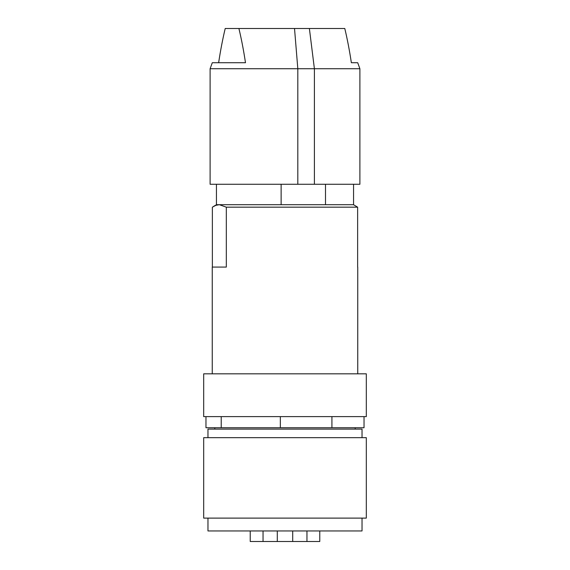 <?xml version="1.0" encoding="UTF-8"?>
<svg xmlns="http://www.w3.org/2000/svg" width="570" height="570" viewBox="0 0 570 570"><rect width="100%" height="100%" fill="white"/><g stroke="black" fill="none" stroke-linecap="round" stroke-linejoin="round"><path stroke-width="0.85" d="M325.498 184.274L325.498 204.694L216.443 204.694L216.443 184.274M210.109 68.728L210.109 184.274L359.891 184.274L359.891 68.728L210.109 68.728L212.289 62.736L245.492 62.736C243.639 50.481 241.452 39.074 238.908 28.5L225.214 28.5C222.678 39.074 220.483 50.481 218.638 62.736M212.247 373.82L212.247 267.081L226.319 267.081L226.319 207.167L219.343 204.694L215.838 205.335L212.368 207.167L212.368 267.081M353.471 204.694L357.632 207.167L226.319 207.167M357.632 267.081L357.632 207.167M281.124 184.274L281.124 204.694M325.498 204.694L353.557 204.694L353.557 184.274M314.398 184.274L314.398 68.728L309.382 28.5L344.786 28.5C347.322 39.074 349.517 50.481 351.362 62.736L357.711 62.736L359.891 68.728M297.818 184.274L297.818 68.728L294.519 28.5L309.382 28.5M294.519 28.5L238.908 28.5M203.69 373.82L366.31 373.82L366.31 416.613L203.69 416.613L203.69 373.82M205.969 416.613L205.969 427.742L364.031 427.742L364.031 416.613M362.028 437.66L362.028 429.103L207.972 429.103L207.972 437.66M280.34 416.613L280.34 427.742M221.224 416.613L221.224 427.742M342.976 518.116L366.31 518.116L366.31 437.66L203.69 437.66L203.69 518.116L342.976 518.116M331.918 416.613L331.918 427.742M362.028 518.116L362.028 530.955L207.972 530.955L207.972 518.116M250.23 530.955L250.23 541.5L319.77 541.5L319.77 530.955M263.041 541.5L263.041 530.955M292.702 541.5L292.702 530.955L292.702 541.5M306.959 541.5L306.959 530.955M277.298 541.5L277.298 530.955M357.753 373.82L357.753 267.081M216.529 204.694L213.593 206.39M355.181 429.103L355.181 427.742M214.819 429.103L214.819 427.742"/></g></svg>

